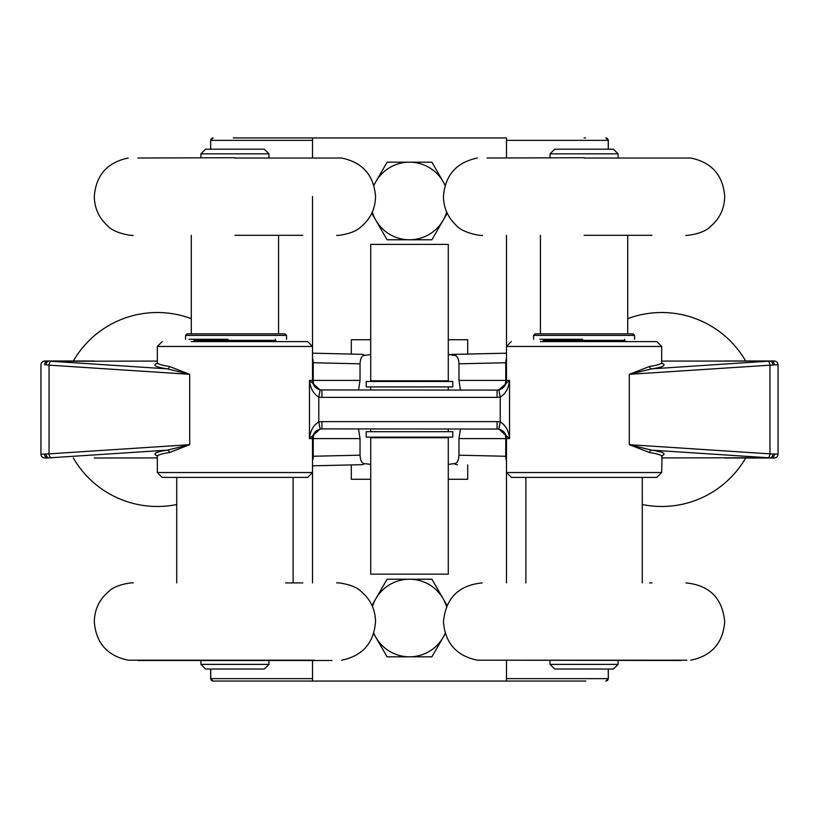 <?xml version="1.0" encoding="UTF-8"?>
<svg xmlns="http://www.w3.org/2000/svg" width="819" height="819" viewBox="0 0 819 819"><rect width="100%" height="100%" fill="white"/><g stroke="black" fill="none" stroke-linecap="round" stroke-linejoin="round"><path stroke-width="1.23" d="M312.51 358.251A9.695 6.859 91.3 0 1 313.237 362.745L360.032 363.82L360.032 380.405L358.579 389.854M360.032 363.82C360.34 358.312 361.896 355.497 364.711 355.374L370.71 354.607M448.29 354.607L454.289 355.374C457.104 355.497 458.66 358.312 458.968 363.82L458.968 380.405L460.421 389.854M506.49 358.251A9.695 6.859 88.7 0 0 505.763 362.745L506.49 362.704M370.71 464.393L364.711 463.626C361.896 463.503 360.34 460.688 360.032 455.18L360.032 438.595L358.579 429.146M506.49 456.296L458.968 455.18L458.968 438.595L460.421 429.146M458.968 455.18C458.66 460.688 457.104 463.503 454.289 463.626L448.29 464.393M458.968 438.595L505.763 438.595L505.763 456.255A9.695 6.859 91.3 0 0 506.49 460.749M157.207 363.226C152.221 365.223 155.59 367.096 167.311 368.847A2.426 2.047 98.2 0 0 169.359 366.431C161.476 365.243 157.473 363.953 157.33 362.561L156.951 363.626M46.048 364.885L49.038 365.141A3.88 2.262 -86.3 0 1 51.3 361.281L167.311 368.847L189.701 374.314L169.359 366.431M94.298 361.005L44.83 361.005A3.88 3.88 0 0 0 40.95 364.885L40.95 454.115A3.88 3.88 0 0 0 44.83 457.995L47.758 457.995A3.88 3.143 -90 0 1 44.615 454.115L40.95 454.115A3.88 3.88 0 0 0 44.83 457.995M46.048 364.946A3.88 2.856 -84.3 0 1 48.905 361.087L47.758 361.005A3.88 3.143 -90 0 0 44.615 364.885M157.33 472.543L162.182 477.395L307.668 477.395L312.51 472.543L157.33 472.543L157.33 456.459C157.432 455.057 161.445 453.767 169.359 452.569A2.426 2.047 81.8 0 0 167.311 450.153C155.61 451.904 152.232 453.777 157.187 455.773M169.359 452.569L189.701 444.686L167.311 450.153L51.3 457.719A3.88 2.262 -93.7 0 1 49.038 453.859L44.615 454.115M312.51 582.913L312.51 438.595C313.083 432.708 316.318 429.473 322.215 428.9M321.908 390.1L321.908 397.379L497.092 397.379L497.092 390.1L320.106 389.936L309.459 380.405L312.51 380.405L312.51 346.457L307.668 341.605L191.277 341.605M649.641 366.431L629.299 374.314L651.689 368.847A2.426 2.047 81.8 0 1 649.641 366.431C657.555 365.233 661.568 363.943 661.67 362.541L661.67 346.457L656.818 341.605L540.427 341.605M661.322 363.226L662.059 363.605L661.67 362.541M642.27 582.913L642.27 477.395L511.332 477.395L656.818 477.395L661.67 472.543L662.049 455.374M661.793 455.773C666.779 453.777 663.41 451.904 651.689 450.153L629.299 444.686L649.641 452.569C657.524 453.757 661.527 455.047 661.67 456.439M772.952 454.115L778.05 454.115L778.05 364.885L778.05 454.115L769.962 453.859A3.88 2.262 93.7 0 1 767.7 457.719L651.689 450.153A2.426 2.047 -81.8 0 0 649.641 452.569M724.702 457.995L774.17 457.995A3.88 3.88 0 0 0 778.05 454.115A3.88 3.88 0 0 1 774.17 457.995M772.952 454.054A3.88 2.856 95.7 0 1 770.095 457.913L771.242 457.995A3.88 3.143 90 0 0 774.385 454.115M767.7 361.281A3.88 2.262 -93.7 0 1 769.962 365.141L769.962 453.859L629.299 444.686L629.299 374.314L774.385 364.885A3.88 3.143 -90 0 0 771.242 361.005L651.689 368.847C663.39 367.096 666.768 365.223 661.813 363.226M772.952 364.946A3.88 2.856 -95.7 0 0 770.095 361.087L661.67 361.087M774.385 364.885L778.05 364.885A3.88 3.88 0 0 0 774.17 361.005L724.702 361.005M157.33 457.913L94.298 457.995M51.3 457.719L48.905 457.913A3.88 2.856 -95.7 0 1 46.048 454.054M497.092 397.379L500.225 397.092L498.894 389.936L497.092 390.1M320.106 389.936L318.775 397.092L321.908 397.379M497.092 428.9L497.092 421.621L321.908 421.621L321.908 428.9L498.894 429.064L500.225 421.908L500.225 397.092C505.589 393.857 508.701 388.298 509.541 380.405L498.894 389.936M312.51 438.595L309.459 438.595L309.459 380.405C310.299 388.298 313.411 393.857 318.775 397.092L318.775 421.908C313.431 425.143 310.329 430.702 309.459 438.595L320.106 429.064L321.908 428.9M321.908 421.621L318.775 421.908L320.106 429.064M498.894 429.064L509.541 438.595C508.701 430.702 505.589 425.143 500.225 421.908L497.092 421.621M312.51 362.704L313.237 362.745L313.237 380.405A9.695 6.859 -90 0 0 314.998 386.885M360.032 455.18L313.237 456.255A9.695 6.859 88.7 0 1 312.51 460.749M314.998 432.115A9.695 6.859 -90 0 0 313.237 438.595L313.237 456.255L312.51 456.296M278.573 235.309L278.573 333.855L234.92 333.855M234.92 477.395L176.73 477.395L176.73 582.913M234.92 664.383L200.901 664.383L205.559 669.041L264.291 669.041L268.949 664.383L234.92 664.383M268.949 153.839L264.291 149.191L205.559 149.191L200.901 153.839L268.949 153.839L268.949 157.719M584.08 333.855L540.427 333.855L540.427 235.309M584.08 664.383L550.051 664.383L554.709 669.041L613.441 669.041L618.099 664.383L584.08 664.383M618.099 153.839L613.441 149.191L554.709 149.191L550.051 153.839L618.099 153.839L618.099 157.719M285.002 333.855L187.111 333.855L185.555 335.401L286.548 335.401L285.002 333.855M228.01 339.281L189.056 339.281M633.026 333.855L535.135 333.855L533.578 335.401L634.571 335.401L633.026 333.855M582.647 339.281L539.916 339.281M302.815 582.913L285.575 582.913M133.088 582.913C135.074 582.248 116.257 583.845 109.316 591.052C99.58 598.955 94.574 609.172 94.298 621.703C95.966 643.038 107.289 655.865 128.235 660.196L314.516 660.196M331.971 660.503L137.899 660.503M234.92 235.309L302.815 235.309M234.92 158.026L341.605 158.026L234.92 158.026M137.94 158.026L234.92 157.719M584.08 235.309L651.965 235.309M584.08 158.026L690.765 158.026L584.08 158.026M487.09 158.026L584.08 157.719M651.965 582.913L649.518 582.913M482.237 582.913C458.681 585.216 445.741 598.146 443.448 621.703C445.126 643.038 456.439 655.865 477.395 660.196L686.906 660.196M680.978 660.503L487.09 660.196M191.277 318.652A96.99 96.99 0 0 0 73.341 361.005M73.341 457.995A96.99 96.99 0 0 0 176.73 504.524M745.659 361.005A96.99 96.99 0 0 0 627.723 318.652M642.27 504.524A96.99 96.99 0 0 0 745.659 457.995M366.206 437.121L452.794 437.121L452.794 431.695L366.206 431.695L366.206 437.121M366.206 386.906L452.794 386.906L452.794 381.47L366.206 381.47L366.206 386.906M409.5 437.745L448.29 437.745L448.29 574.15L370.71 574.15L370.71 437.745L409.5 437.745M409.5 380.794L448.29 380.794L448.29 244.39L370.71 244.39L370.71 380.794L409.5 380.794M584.08 137.94L585.554 137.94M506.49 157.719L506.49 137.94L233.251 137.94M312.51 660.503L312.51 681.06L213.094 681.06L584.07 681.06M585.728 681.06L506.49 681.06L506.49 660.503M506.49 582.913L506.49 438.595L509.541 438.595L509.541 380.405L458.968 380.405M496.785 390.1C502.682 389.527 505.917 386.292 506.49 380.405L506.49 235.309M312.51 137.94L312.51 157.719M312.51 196.519L312.51 346.457L157.33 346.457L162.182 341.605M445.311 633.589L431.9 656.818L409.5 656.818A38.79 38.79 0 0 0 445.198 633.22M387.1 656.818L375.901 637.417A38.79 38.79 0 0 0 409.5 656.818L387.1 656.818M446.55 606.51A38.79 38.79 0 0 0 443.099 598.628L447.031 605.425M371.969 605.425L375.901 598.628A38.79 38.79 0 0 0 372.45 606.51M373.802 633.22A38.79 38.79 0 0 0 375.901 637.417L373.689 633.589M409.5 579.228L431.9 579.228L443.099 598.628A38.79 38.79 0 0 0 375.901 598.628L387.1 579.228L409.5 579.228M447.225 213.227L431.9 239.772L409.5 239.772A38.79 38.79 0 0 0 446.683 212.039M387.1 239.772L375.901 220.372A38.79 38.79 0 0 0 409.5 239.772L387.1 239.772M445.055 185.463A38.79 38.79 0 0 0 443.099 181.583L445.147 185.135M373.853 185.135L375.901 181.583A38.79 38.79 0 0 0 373.945 185.463M372.317 212.039A38.79 38.79 0 0 0 375.901 220.372L371.775 213.227M409.5 162.182L431.9 162.182L443.099 181.583A38.79 38.79 0 0 0 375.901 181.583L387.1 162.182L409.5 162.182M448.29 479.269L467.69 479.269L467.69 464.926M467.69 354.074L467.69 339.731L448.321 339.731M351.31 354.074L351.31 339.731L370.679 339.731M370.71 479.269L351.31 479.269L351.31 464.926M457.504 354.32A9.695 6.859 88.7 0 0 457.289 354.32A9.695 6.859 88.7 0 0 457.278 354.32L506.49 353.184L448.29 354.494L448.29 324.611M361.937 354.33L361.742 354.32A9.695 6.859 91.3 0 0 361.711 354.32A9.695 6.859 91.3 0 0 361.496 354.32L312.51 353.184L361.722 354.32A9.695 6.859 91.3 0 1 364.711 355.374M448.29 354.494L457.258 354.32A9.695 6.859 88.7 0 0 454.289 355.374M458.968 363.82L505.763 362.745L505.763 380.405A9.695 6.859 90 0 1 504.002 386.885M496.785 428.9C502.682 429.473 505.917 432.708 506.49 438.595L505.763 438.595A9.695 6.859 90 0 0 504.002 432.115M454.289 463.626A9.695 6.859 91.3 0 0 457.278 464.68A9.695 6.859 91.3 0 0 457.289 464.68A9.695 6.859 91.3 0 0 457.504 464.68L457.063 464.67M361.937 464.67L361.742 464.68A9.695 6.859 88.7 0 1 361.711 464.68A9.695 6.859 88.7 0 1 361.496 464.68L312.51 465.816L361.722 464.68A9.695 6.859 88.7 0 0 364.711 463.626M49.038 365.141L189.701 374.314L189.701 444.686L49.038 453.859L49.038 365.141M51.3 361.281L157.33 361.087M661.67 472.543L506.49 472.543L511.332 477.395M511.332 341.605L506.49 346.457L661.67 346.457M767.7 457.719L661.67 457.913M778.05 364.885L772.952 364.885M40.95 364.885A3.88 3.88 0 0 1 44.83 361.005M313.237 438.595L360.032 438.595M360.032 380.405L313.237 380.405M275.43 339.281L275.43 340.366L194.42 340.366L193.642 341.144M624.58 339.281L624.58 340.366L543.57 340.366L542.802 341.144M605.835 137.94A2.426 2.416 90 0 1 608.241 140.366L605.886 137.94M213.145 137.94A2.426 2.416 90 0 0 210.739 140.366L312.51 140.366M506.49 140.366L608.241 140.366L608.241 149.191M213.094 137.94L210.667 140.366L210.739 149.191M213.145 681.06A2.426 2.416 -90 0 1 210.739 678.634L213.094 681.06M605.835 681.06A2.426 2.416 -90 0 0 608.241 678.634L506.49 678.634M312.51 678.634L210.739 678.634L210.739 669.041M608.312 669.041L608.312 678.634L608.241 669.041M370.679 354.494L370.71 324.611M157.678 455.773L156.941 455.395L157.34 456.48M157.33 362.541L157.33 346.457M312.51 380.405C313.083 386.292 316.318 389.527 322.215 390.1M275.43 340.366L276.198 341.144M194.42 339.281L194.42 340.366M200.901 660.503L200.901 664.383M268.949 660.503L268.949 664.383M200.901 153.839L200.901 157.719M191.277 235.309L191.277 333.855M293.12 477.395L293.12 582.913M624.58 340.366L625.358 341.144M543.57 339.281L543.57 340.366M550.051 660.503L550.051 664.383M618.099 660.503L618.099 664.383M550.051 153.839L550.051 157.719M627.723 235.309L627.723 333.855M525.88 477.395L525.88 582.913M286.548 339.281L286.548 335.401M185.555 339.281L185.555 335.401M634.571 339.281L634.571 335.401M533.578 339.281L533.578 335.401M341.605 660.196C362.561 655.865 373.873 643.038 375.552 621.703C375.286 609.295 370.352 599.139 360.78 591.236C353.839 583.896 334.817 582.227 336.763 582.913M341.605 158.026C362.561 162.357 373.873 175.184 375.552 196.519C375.276 209.05 370.27 219.267 360.534 227.17C353.562 234.295 335.258 235.985 336.763 235.309M128.235 158.026C107.289 162.357 95.966 175.184 94.298 196.519C94.502 208.098 98.884 217.803 107.432 225.624C114.056 233.661 133.732 236.128 133.088 235.309M690.765 158.026C711.711 162.357 723.034 175.184 724.702 196.519C724.426 209.05 719.42 219.267 709.684 227.17C702.712 234.295 684.408 235.985 685.912 235.309M477.395 158.026C456.439 162.357 445.126 175.184 443.448 196.519C443.632 207.627 447.706 217.055 455.681 224.795C463.226 234.275 484.961 236.189 482.237 235.309M690.765 660.196C711.711 655.865 723.034 643.038 724.702 621.703C722.409 598.146 709.479 585.216 685.912 582.913M445.812 437.745L445.812 437.121M373.188 437.745L373.188 437.121M448.29 431.695L448.29 428.9M448.29 390.1L448.29 386.906M370.71 431.695L370.71 428.9M370.71 390.1L370.71 386.906M445.812 381.47L445.812 380.794M373.188 381.47L373.188 380.794M608.312 678.634L605.886 681.06M210.667 140.366L210.667 149.191M210.667 669.041L210.667 678.634M608.312 140.366L608.312 149.191"/></g></svg>
